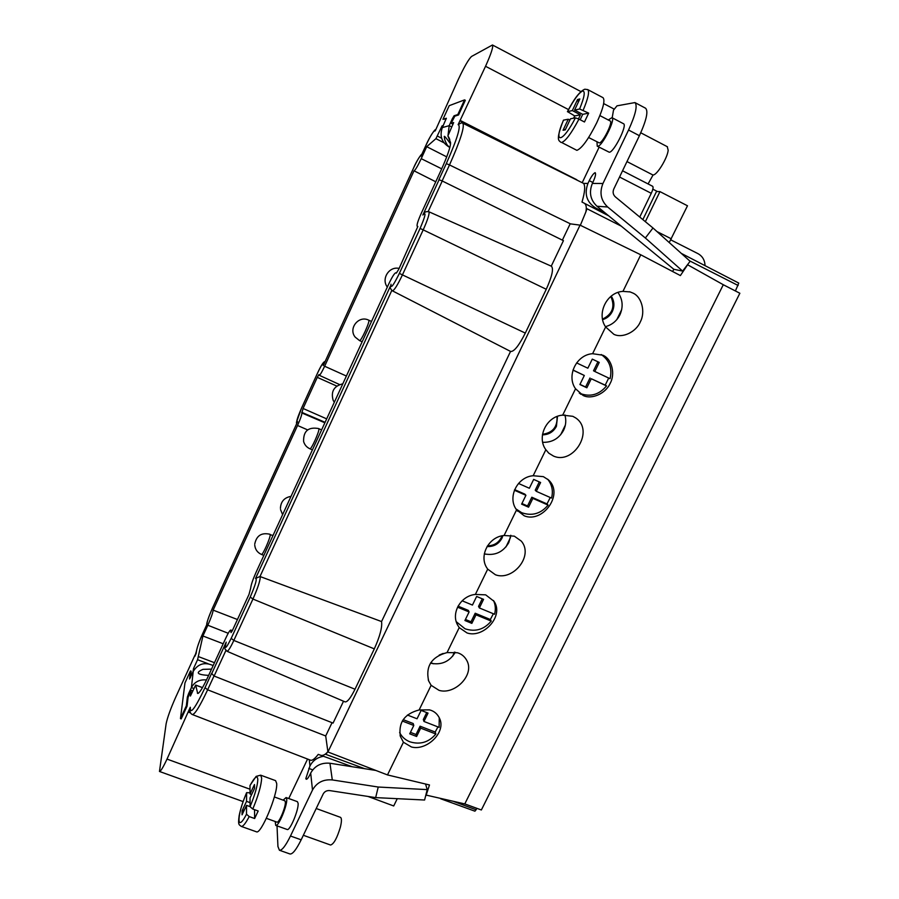 <?xml version="1.0" encoding="UTF-8"?>
<svg xmlns="http://www.w3.org/2000/svg" width="899" height="899" viewBox="0 0 899 899"><rect width="100%" height="100%" fill="white"/><g stroke="black" fill="none" stroke-linecap="round" stroke-linejoin="round"><path stroke-width="1.35" d="M440.622 798.75L474.953 811.19L476.908 808.347M739.855 293.254L481.358 809.977L464.783 803.92L723.29 284.725L739.855 293.254M735.404 290.961L738.764 283.084L681.273 253.372M307.604 429.879L297.547 425.485C300.435 418.99 301.873 414.821 301.884 412.978L324.865 422.8M297.547 425.485L213.142 610.129L237.448 619.523M442.926 126.332L442.061 125.894L435.925 138.66L426.71 146.672L421.226 158.662C417.597 166.337 415.192 170.383 414.012 170.799L324.629 366.241C321.898 372.074 320.111 375.085 319.257 375.288L318.931 374.58L317.28 377.355L303.064 408.472L301.884 412.978M414.046 170.81L435.768 181.789L414.012 170.799M228.222 633.278L207.838 625.243C211.074 617.905 212.849 612.871 213.142 610.129M207.838 625.243L202.927 635.986L223.188 643.763M426.71 146.672L446.724 156.864M202.927 635.986L197.566 659.72L208.096 663.709M194.532 669.137L193.454 668.721L197.566 659.72M417.844 226.469L398.695 269.374L396.369 273.094L395.852 272.779C394.515 273.071 392.065 276.982 388.514 284.489L256.114 572.213C252.833 579.597 251.023 584.878 250.709 588.058L249.001 594.43L232.605 630.042L231.021 632.593L230.796 630.042C229.953 630.109 228.29 632.784 225.818 638.065L208.22 676.295C202.893 687.668 199.376 693.376 197.69 693.444L195.656 685.072L190.386 696.062L191.037 690.241L192.757 690.893M193.128 671.598L193.454 668.721M217.322 597.397L212.276 608.522C208.557 616.995 206.815 622.209 207.028 624.153L202.713 633.57C199.263 641.358 197.184 647.134 196.51 650.887L194.926 656.135M194.836 656.337L195.33 655.225M194.982 655.09L175.71 697.208C170.608 708.682 167.416 717.548 166.124 723.796L159.471 771.466C160.651 771.443 163.168 767.319 167.012 759.093L188.745 710.637L190.262 712.289M188.576 712.188L190.543 712.929M323.415 756.284C317.212 757.419 312.728 760.655 309.953 765.993L305.817 778.601L306.233 779.264C307.132 779.377 308.436 777.702 310.155 774.219L310.694 773.073C314.864 765.734 321.28 762.464 329.955 763.251L375.894 770.454M279.409 850.24L289.961 853.971C292.557 854.376 296.288 849.656 301.165 839.823L323.191 793.974C324.606 791.468 326.809 790.345 329.776 790.603L375.658 797.615L424.598 800.02L427.216 789.614L378.232 787.03L332.293 779.927C323.37 779.141 316.774 782.512 312.492 790.041L290.478 836.014C285.612 845.88 281.926 850.623 279.409 850.24L277.937 846.498L277.016 825.855M288.759 798.526L307.57 759.048M283.118 800.144L286.073 797.548L297.389 801.661L298.097 803.279C298.962 809.437 289.838 831.283 287.152 829.485L275.735 825.406L275.184 821.506M612.197 117.78L613.489 110.206L616.984 105.846L634.93 102.576C637.706 105.464 635.582 114.611 628.558 130.018L602.948 183.497C599.273 192.689 600.847 200.522 607.679 207.006L645.358 237.999L682.611 271.093L673.801 269.273L596.992 206.242C590.351 199.96 588.8 192.352 592.351 183.441L592.98 182.126C595.374 176.856 596.104 173.709 595.16 172.698L595.093 172.664C593.475 173.462 591.531 176.125 589.272 180.654L587.946 183.418C584.092 193.993 586.642 202.163 595.61 207.927L604.533 212.434M562.381 240.134L570.213 223.739L449.5 164.944C460.378 140.547 464.817 126.635 462.816 123.208L583.597 183.396C585.44 185.936 584.912 192.161 581.99 202.05L584.564 203.376C586.328 204.916 586.744 207.804 585.833 212.018L580.361 225.278M599.139 147.166L582.316 182.486M608.275 119.983L611.949 117.657L623.501 123.725C627.682 124.939 613.77 152.661 609.241 152.223L597.228 146.177L596.992 141.862M667.249 146.706L668.182 150.268C667.44 158.168 656.787 175.496 653.09 174.923L648.089 183.947M611.949 117.657C615.972 118.792 602.094 146.616 597.711 146.256L597.228 146.177M634.93 102.576L645.583 108.228C648.482 111.184 646.415 120.331 639.403 135.704L613.781 189.037C612.556 192.083 613.073 194.701 615.343 196.87L652.989 227.986L645.358 237.999M599.891 115.589L610.207 120.994C613.287 121.859 602.69 143.143 599.296 142.919L588.631 137.525M583.159 110.262C588.148 98.328 589.654 91.428 587.699 89.585L603.004 97.665C605.285 100.194 603.195 108.565 596.722 122.803C588.474 139.21 581.867 148.391 576.888 150.347L561.639 142.492C565.662 141.042 571.438 133.254 578.967 119.118L584.474 121.983L588.665 113.139L579.608 108.993C584.462 97.092 585.474 91.091 582.642 90.99C578.945 92.709 573.899 99.587 567.527 111.645L574.731 115.937L573.607 118.185M568.247 119.23L563.516 120.151C552.806 144.334 562.392 143.48 575.427 117.836L570.483 118.803L565.246 129.894L563.055 130.254L568.247 119.23L569.876 120.073M575.427 117.836L578.967 119.118M580.158 119.736L582.709 114.342L588.665 113.139M567.527 111.645L572.326 110.588L577.551 99.519L579.844 98.946L574.585 110.094L582.709 114.342M563.055 130.254L565.493 129.366M572.326 110.588L580.394 114.802L578.473 118.87M578.349 102.115L577.551 99.519M574.731 115.937L580.394 114.802M574.585 110.094L579.608 108.993M316.201 808.504L340.463 817.337C341.766 818.112 341.755 821.315 340.429 826.956C337.125 838.048 333.832 844.071 330.574 845.026L303.345 835.283M286.073 797.548L286.736 799.144C287.478 805.268 278.319 827.17 275.735 825.406M274.352 796.964L284.859 800.773L285.365 802.009C285.927 806.74 278.915 823.473 276.937 822.136L266.374 818.337M254.631 818.517L258.193 810.988L252.776 809.044C258.361 795.604 261.317 785.288 261.654 778.062L260.665 775.174L275.577 780.635L276.678 783.422C277.87 794.311 260.856 834.991 256.417 831.789L241.28 826.417C242.921 826.743 245.562 823.462 249.214 816.584L254.631 818.517L254.541 809.673M250.046 802.638L246.54 801.369L246.618 792.637L250.023 792.817M246.562 792.873C236.74 815.101 236.268 834.092 246.506 814.213L246.528 805.358L242.056 814.831L242.101 810.797L246.54 801.369M246.506 814.213L249.214 816.584M250.068 806.628L246.528 805.358M250.001 785.58L250.023 793.986L254.484 784.524L254.529 788.412L250.034 797.93L250.068 806.684C254.923 794.896 257.507 785.861 257.822 779.557C257.406 774.769 254.799 776.781 250.001 785.58L250.237 785.13M242.101 810.797L244.393 809.887M250.023 793.986L251.63 794.559M252.776 809.044L250.068 806.684M305.817 778.601L306.986 779.04M375.658 797.615L378.232 787.03M425.564 784.018L427.216 789.614M462.816 123.208L461.412 122.837L458.119 124.658L485.539 66.29C491.146 53.771 493.45 46.681 492.472 44.995L471.604 56.423C468.716 59.031 464.277 66.728 458.265 79.528L435.24 130.861L434.239 131.13C432.588 132.333 429.778 137.154 425.823 145.582L421.013 156.089C420.316 155.066 417.844 159.033 413.596 167.956L323.247 365.601C324.112 360.926 322.224 363.398 317.583 373.018L301.457 408.315C297.063 418.507 295.782 422.957 297.625 421.676L297.288 422.406M225.907 650.471L214.119 676.037L211.602 673.396L205.028 687.679C194.971 708.648 190.06 715.177 190.296 707.266L190.026 708.547C189.633 711.66 190.397 713.66 192.33 714.536C194.78 714.525 199.881 706.288 207.635 689.803L214.007 675.981M458.119 124.658C461.288 125.703 457.344 138.682 446.297 163.618L438.903 179.665L442.252 180.991L428.171 211.535M417.833 226.458L417.203 226.29C416.585 225.076 417.99 220.66 421.395 213.029L440.959 170.484C447.545 155.853 450.736 146.515 450.545 142.469L447.893 135.895L453.669 122.579L451.186 123.287L454.827 116.14L458.569 114.96L465.311 100.283L464.547 99.89L457.805 114.566L458.569 114.96M193.858 688.51L191.408 687.578L188.666 693.455L187.363 697.107L186.329 705.827L180.463 718.616L181.205 718.885L187.082 706.108L188.093 697.377L191.037 690.241M190.397 677.644L191.15 671.227L190.453 670.957L189.554 679.015L193.229 671.362C198.117 663.687 204.758 661.754 213.153 665.586M443.297 125.534L442.061 125.894M448.736 146.784C441.611 142.222 439.476 135.816 442.342 127.579L446.342 118.252L442.971 119.309L446.264 118.848M436.79 127.4L435.352 130.58M460.558 120.612L576.798 179.744M459.895 120.803L576.192 179.452M452.939 124.174L451.186 123.287M682.611 271.093L690.117 261.294L652.989 227.986M352.352 766.768L318.246 754.373C314.751 758.925 312.133 760.846 310.413 760.161L310.245 760.082M397.268 798.683L393.706 805.965L367.949 796.435M320.797 755.329C322.853 755.778 325.011 754.778 327.27 752.362L325.91 754.407L364.713 768.701M454.029 801.616L476.189 809.785M738.135 285.489L689.623 260.856M621.198 226.11L586.98 208.737L585.833 212.018M672.508 271.442L673.98 269.307M425.856 795.031L464.783 803.92M426.025 795.637L429.486 784.962L387.491 774.927L403.415 742.237L411.405 746.968C426.452 751.171 446.241 732.505 439.667 718.616C437.555 713.963 434.172 711.053 429.52 709.873L419.136 709.952L431.127 685.319L439.049 690.353C454.692 695.185 474.964 674.891 466.806 660.484C464.603 656.472 461.468 653.899 457.4 652.753L447.061 652.584L459.22 627.614L467.064 632.963C483.437 638.56 504.238 616.107 494.045 601.33L485.674 594.846L475.38 594.441L487.708 569.134L495.461 574.787C512.733 581.316 534.017 555.953 521.33 541.142L514.318 536.152L504.081 535.501L516.577 509.845L524.252 515.824C542.681 523.51 564.246 494.214 548.57 479.976L543.367 476.65L533.174 475.74L545.85 449.725L548.896 453.242L553.436 456.029C573.348 465.143 594.745 430.688 575.731 417.945L572.82 416.316L562.684 415.147L575.54 388.761L583.035 395.414C591.43 399.943 605.78 393.548 610.129 383.423C615.557 373.872 611.826 358.847 602.869 355.217L592.61 353.7L605.634 326.944L613.871 334.316C622.524 338.642 636.357 331.798 640.403 321.707C645.617 311.908 641.729 296.839 632.975 293.096L630.154 291.939L622.951 291.377L640.773 254.799L680.386 275.577L687.623 264.767L723.29 284.725M617.961 292.445C622.771 299.401 623.412 306.885 619.883 314.897C616.714 321.022 611.904 324.932 605.454 326.64M564.864 414.911C566.392 420.091 565.977 425.205 563.617 430.228C558.987 438.588 552.008 442.611 542.693 442.308M510.801 535.265L508.8 542.58C503.193 552.143 495.034 555.919 484.314 553.896M455.287 652.258C449.556 661.731 441.285 665.372 430.464 663.181M621.681 309.661L616.826 319.572M611.219 296.131C614.365 300.94 614.736 306.065 612.331 311.515C610.196 315.661 606.971 318.37 602.633 319.639M602.532 319.145C612.534 314.133 615.298 306.57 610.814 296.456M605.634 326.944C596.307 313.773 606.724 292.22 622.951 291.377M387.491 774.927L327.933 751.991L580.057 225.132L640.773 254.799M575.54 388.761C566.168 375.883 576.439 354.644 592.61 353.7M545.85 449.725C536.445 437.139 546.581 416.192 562.684 415.147M516.577 509.845C507.137 497.54 517.127 476.886 533.174 475.74M487.708 569.134L487.236 568.449C478.504 556.312 488.46 536.737 504.081 535.501M459.22 627.614L457.569 624.951C450.849 612.916 460.827 595.734 475.38 594.441M431.127 685.319L428.654 680.936C425.396 666.283 431.531 656.832 447.061 652.584M403.415 742.237L400.381 736.427C398.223 722.616 404.471 713.784 419.136 709.952M205.028 687.679L207.635 689.803L325.696 735.966L327.933 751.991M570.168 223.829L580.057 225.132M325.696 735.966L332.034 722.695M343.519 701.22L333.068 723.099L214.119 676.037M211.568 673.947L226.211 642.133C224.3 650.146 225.964 648.887 231.189 638.357L233.841 640.436C230.436 647.662 228.166 651.281 227.031 651.281L345.036 701.872C347.306 702.254 350.632 698.04 355.015 689.218L374.31 648.876C379.929 636.323 382.356 627.21 381.558 621.557L510.542 351.419M510.553 351.419L510.654 351.475C514.048 351.767 518.937 345.643 525.308 333.091L546.266 289.276C552.053 276.398 553.773 268.711 551.424 266.239L428.857 211.748C429.767 213.321 427.879 219.367 423.204 229.863L420.08 228.436C425.519 215.749 426.441 211.276 422.856 215.018L423.789 213.659C424.654 211.95 426.351 211.31 428.857 211.748L428.778 211.726M442.252 180.991L563.437 240.651L551.256 266.16M231.189 638.357L250.237 597.037C255.563 584.62 257.328 578.428 255.541 578.439L390.571 285.826C389.874 287.455 390.481 289.13 392.391 290.827L392.335 290.793M255.541 578.439L259.991 576.506L381.558 621.557M226.211 642.133L225.671 644.122M327.854 751.429L327.27 752.362M608.702 215.85L584.564 203.376M639.751 217.052L651.258 193.307C653.022 189.453 653.494 187.116 652.652 186.295L652.382 186.228M657.472 191.543L652.831 189.161M670.789 239.876L697.95 253.63C702.479 256.159 704.838 260.171 705.03 265.654M669.227 242.561L687.488 205.781L659.956 191.611L656.484 191.521L642.852 219.614M645.347 221.682L659.956 191.611M435.925 138.66L443.949 142.761M421.013 156.089L421.305 155.448M323.64 364.736L408.067 180.002M579.293 393.11L579.855 393.38C590.205 397.279 599.105 394.796 606.533 385.918L605.207 385.154L608.713 378.052M576.607 362.904L587.845 368.208L592.284 359.117L599.24 362.409L594.812 371.489L610.073 378.693C612.433 368.433 609.477 360.364 601.217 354.521M402.303 721.032L413.787 725.471L409.719 733.82L416.619 736.483L420.687 728.145L435.858 734.011L435.183 732.044L437.959 726.898M399.639 732.55C401.819 736.877 405.247 739.967 409.922 741.821C420.17 744.923 428.823 742.327 435.858 734.011M439.263 717.694L439.117 727.358L423.957 721.459L428.036 713.098L421.125 710.401L417.046 718.784L407.416 715.042M457.535 607.173L469.098 611.949L464.918 620.524L471.84 623.378L476.021 614.815L491.225 621.085L490.348 619.501L493.36 613.747M456.276 621.715L465.041 628.794C475.335 632.154 484.055 629.581 491.225 621.085M493.517 600.532C495.518 604.903 495.866 609.477 494.574 614.253L479.369 607.949L483.572 599.352L476.639 596.464L472.447 605.072L462.131 600.79M514.397 490.236L525.915 495.315L521.622 504.137L528.567 507.182L532.86 498.383L548.098 505.103L546.997 503.923L550.255 497.507M515.97 508.924L521.667 512.688C531.983 516.307 540.793 513.779 548.098 505.103M547.66 479.167C552.065 484.707 553.357 491.011 551.537 498.08L536.298 491.326L540.614 482.505L533.669 479.414L529.354 488.258L518.509 483.46M572.966 370.13L584.316 375.467L579.9 384.525L586.856 387.784L591.272 378.737L606.533 385.918M420.687 728.145L420.08 726.201L435.183 732.044M416.619 736.483L416.023 734.505L420.08 726.201M410.427 732.348L416.023 734.505M413.787 725.471L413.192 723.526L403.179 719.649M423.957 721.459L423.328 719.537L426.722 712.581M476.021 614.815L475.2 613.242L490.348 619.501M471.84 623.378L471.031 621.782L475.2 613.242M465.435 619.467L471.031 621.782M469.098 611.949L468.3 610.387L458.052 606.151M479.369 607.949L478.538 606.398L482.246 598.801M532.86 498.383L531.815 497.226L546.997 503.923M528.567 507.182L527.533 505.991L531.815 497.226M521.926 503.519L527.533 505.991M525.915 495.315L524.904 494.169L514.644 489.64M536.298 491.326L535.242 490.191L539.288 481.909M591.272 378.737L605.207 385.154M586.856 387.784L585.597 387.008L589.991 378.007M579.967 384.379L585.597 387.008M584.316 375.467L573 370.006M594.812 371.489L593.52 370.781L597.914 361.78M565.37 425.058L560.673 434.734M557.504 416.327L556.425 426.328C553.357 431.947 548.693 434.779 542.445 434.835M542.524 434.296C552.773 432.79 557.605 426.868 557.009 416.518M510.497 537.49L505.968 546.918M502.912 535.669L501.968 538.198C498.687 544.075 493.72 546.85 487.056 546.547M485.651 554.211L484.37 553.582M487.505 545.839C494.529 545.671 499.394 542.333 502.114 535.815M454.355 652.123L452.647 656.259M433.307 663.777L430.857 662.563M443.106 653.449L439.173 655.09M442.971 119.309L449.208 105.677L464.547 99.89M457.805 114.566L454.085 115.757L452.276 118.848L449.197 125.669L451.68 126.928M449.781 147.728L447.118 144.874C445.185 141.379 444.308 138.873 444.488 137.345C443.51 134.816 445.533 136.974 450.568 143.829M442.342 127.579L449.197 125.669L448.084 134.906M448.635 136.985L449.792 139.603M186.329 705.827L187.082 706.108M180.463 718.616L184.958 682.948L190.453 670.957M206.5 679.947C199.589 679.307 194.566 681.847 191.408 687.578L193.229 671.362M208.635 675.407C197.072 674.699 195.195 672.688 202.983 669.35L211.523 669.126M324.629 366.241L346.385 376.029M421.226 158.662L441.712 168.832M214.479 662.698L198.679 656.697M437.397 136.052L441.634 138.221M309.953 765.993L309.29 759.711M312.492 790.041L310.694 773.073M592.351 183.441L602.948 183.497M583.597 183.396L587.946 183.418M308.795 768.409L312.717 769.859M329.955 763.251L332.293 779.927M290.478 836.014L301.165 839.823M167.012 759.093L250.012 789.221M408.112 179.969L413.585 167.989M297.625 421.676L217.255 597.543M188.745 710.637L190.296 707.266M390.998 284.208C390.537 289.242 393.324 285.635 399.37 273.386L420.08 228.436M422.856 215.018L439.128 179.665M485.539 66.29L568.528 109.599M639.403 135.704L628.558 130.018M607.679 207.006L596.992 206.242M592.823 182.463L589.272 180.654M595.61 207.927L592.98 207.725M446.297 163.618L449.5 164.944L442.128 180.935M546.266 289.276L423.204 229.863L402.437 274.892L525.308 333.091M399.37 273.386L402.437 274.892C397.504 285.23 394.155 290.534 392.391 290.827L510.654 351.475M374.31 648.876L252.934 599.049C257.474 588.823 259.923 581.586 260.272 577.338L259.991 576.506L391.807 290.444M355.015 689.218L233.841 640.436L252.934 599.049L250.237 597.037M619.546 177.024L651.258 193.307M656.978 231.571L671.317 238.831M231.009 630.851L232.021 631.244M197.375 693.095L198.162 693.387M195.701 685.162L202.477 687.645M425.823 145.582L425.8 145.604C429.61 136.749 435.251 128.422 435.734 129.737L434.239 131.13M421.17 155.707L425.8 145.627M196.51 650.887L196.106 653.528M463.03 122.028L462.547 123.096M454.085 115.757L454.827 116.14M453.029 119.23L452.276 118.848M317.28 377.355L336.788 386.076M303.064 408.472L326.674 418.867M301.727 412.326L325.09 422.316M188.666 693.455L189.408 693.736M188.093 697.377L187.363 697.107M321.628 429.834L318.875 428.767C319.819 430.643 311.155 449.994 309.919 448.792L312.414 449.871M273.004 535.501L270.183 534.68C270.633 537.4 262.62 555.571 261.474 554.447L263.845 555.413M368.635 320.168L368.781 320.224C370.276 321.134 360.859 341.867 359.533 340.586L362.14 341.789M359.454 340.519L355.24 337.17C347.969 328.551 358.735 314.976 368.714 320.179L371.501 321.46M626.974 161.573L652.528 174.799M640.762 132.782L667.451 146.784M567.426 111.701C573.933 98.946 579.664 91.473 584.62 89.282M584.856 89.226L587.699 89.585M563.415 120.219C555.155 141.413 559.144 140.323 560.897 142.39M246.618 792.637C243.067 801.02 240.595 808.673 239.179 815.573C237.718 825.709 239.314 824.608 241.28 826.417M260.665 775.174L256.136 776.388L250.068 785.31M243.123 801.593L159.471 771.466M492.472 44.995L580.9 91.574M603.667 103.576L614.141 109.094M629.345 291.726L630.143 291.95M225.874 643.178C224.761 650.674 224.02 647.516 227.031 651.281M192.33 714.536L310.413 760.149M622.546 170.776L652.652 186.295M230.796 630.042L232.324 630.626M202.511 687.589L195.667 685.072M421.721 154.527C422.114 152.954 416.664 160.483 413.574 167.967M297.412 422.092L217.277 597.453M325.045 361.623C323.707 361.398 321.213 365.185 317.583 372.984L301.468 408.27L296.468 422.283L296.591 423.878M217.255 597.599L212.299 608.432C208.411 617.568 206.545 623.029 206.714 624.805M206.894 624.412L202.747 633.48C199.522 640.493 197.375 646.493 196.33 651.494M196.162 653.427L194.869 656.236M580.406 393.942L580.99 394.324M400.077 735.315L400.381 736.427M457.074 623.895L457.569 624.951M517.082 510.531L517.633 511.216M548.154 452.568L548.873 453.208M486.651 567.516L487.236 568.449M428.261 679.824L428.654 680.936M319.257 375.288L339.564 384.558M318.74 428.576C308.323 426.699 303.278 431.026 303.615 441.555C304.626 444.915 306.728 447.32 309.919 448.792M254.743 545.142C255.215 549.514 257.451 552.615 261.474 554.447M270.015 534.276C261.542 532.332 256.451 535.602 254.732 544.097M342.8 383.828C333.945 386.008 330.731 391.503 333.147 400.302L334.304 402.291M399.122 268.43C389.132 265.992 380.974 278.915 387.323 287.073M291.018 496.36C284.298 497.585 280.769 501.586 280.421 508.362M280.533 509.598L282.612 514.633"/></g></svg>

